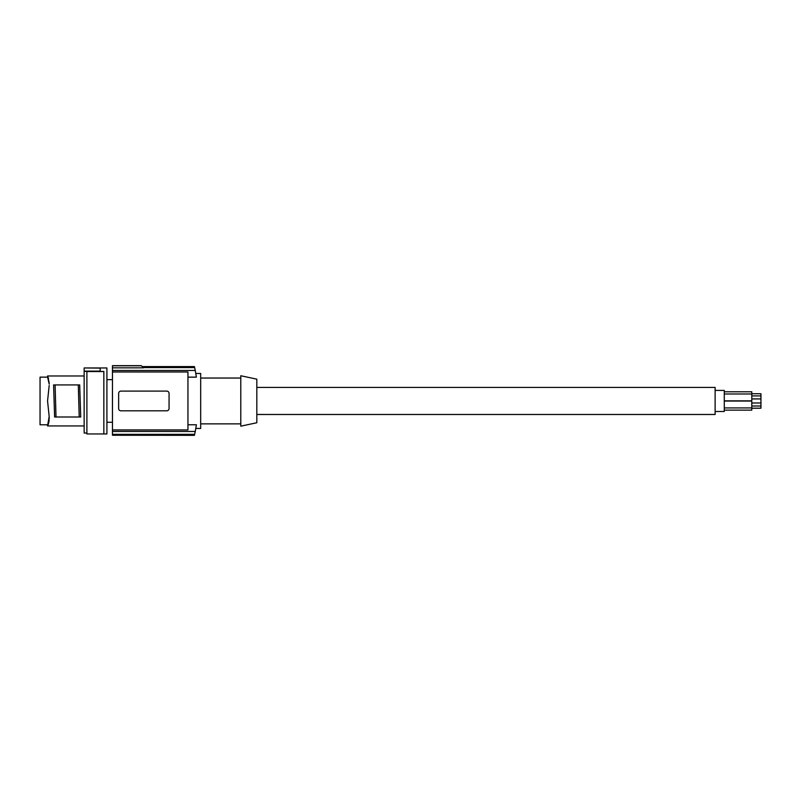 <?xml version="1.0" encoding="UTF-8"?>
<svg xmlns="http://www.w3.org/2000/svg" width="801" height="801" viewBox="0 0 801 801"><rect width="100%" height="100%" fill="white"/><g stroke="black" fill="none" stroke-linecap="round" stroke-linejoin="round"><path stroke-width="1.2" d="M112.46 367.839L112.46 365.667L141.256 365.667L143.429 367.839L112.46 367.839L112.46 371.974L187.945 371.974L187.945 429.947L112.46 429.947L112.46 431.459L195.234 431.459L194.653 434.332A160.4 160.4 0 0 1 194.453 435.253L112.46 435.253L194.433 435.333M112.46 431.459L112.46 435.253M112.46 429.947L112.46 371.974M143.169 367.579L194.653 367.579A160.4 160.4 0 0 0 194.453 366.658L142.248 366.658M194.653 367.579L195.234 370.462L112.46 370.462M187.945 377.141L196.385 377.141A160.4 160.4 0 0 0 195.234 370.462M166.998 391.118L166.768 391.108A2.293 2.293 0 0 1 169.061 393.401L169.061 408.52A2.293 2.293 0 0 1 166.768 410.813L120.941 410.813A2.293 2.293 0 0 1 118.648 408.52L118.648 393.401A2.293 2.293 0 0 1 120.941 391.108L166.768 391.108M187.945 424.77L196.385 424.77A160.4 160.4 0 0 1 195.234 431.459M112.46 434.332L194.653 434.332M196.385 377.141L195.784 373.456L200.681 373.456L200.681 428.455L195.784 428.455L196.385 424.77M200.681 378.042L240.781 378.042M200.681 423.869L240.781 423.869M240.781 426.162L240.781 375.749L256.821 379.163L256.821 422.758L240.781 426.162M112.46 365.777L141.366 365.777M256.821 387.434L715.123 387.434L715.123 414.477L256.821 414.477M715.123 390.417L724.284 390.417L724.284 411.504L715.123 411.504M724.284 391.789L751.789 391.789L751.789 400.85L724.284 400.85M751.789 393.722L760.95 393.722L760.95 408.2L751.789 408.2M724.284 401.061L751.789 401.061L751.789 410.132L724.284 410.132M49.181 385.511L47.559 400.961L49.201 416.77L48.4 424.029L49.201 420.255M103.85 433.952L106.913 433.952L106.913 367.959L84.145 367.959L100.185 368.11L100.185 371.454L103.85 371.454L103.85 433.952L86.898 433.952L86.898 371.374L84.145 371.374L84.145 433.041L86.898 433.041M103.85 371.534L86.898 371.534M84.145 368.11L84.145 371.133L100.185 371.133M80.721 417.001L79.699 384.921L78.298 384.921L79.209 417.001L80.721 417.001M55.099 384.921L53.587 384.921L54.608 417.001L56.01 417.001L55.099 384.921L78.298 384.921M56.01 417.001L79.209 417.001M49.241 383.299L47.92 376.83M48.4 377.882L48.4 378.943L47.599 377.131L49.201 384.11M48.43 422.898L47.599 424.79L40.05 424.79L40.05 377.131L47.599 377.131L47.609 376.13M47.66 376.25L47.93 376.87M48.591 422.507L48.791 421.877M48.901 421.416L49.051 420.585M49.181 416.4L47.559 425.932L48.4 424.029L47.559 425.932L47.92 425.081L47.559 425.932L47.92 425.081L47.559 425.932L84.145 425.932M49.201 417.812L49.241 418.623M48.4 422.978L48.4 424.029M106.913 379.644L112.46 379.644M142.178 366.588L194.433 366.588M724.284 407.939L751.789 407.939M751.789 406.007L760.95 406.007M751.789 398.928L760.95 398.928M106.913 422.267L112.46 422.267M751.789 395.904L760.95 395.904M751.789 402.993L760.95 402.993M724.284 393.982L751.789 393.982M47.599 424.79L47.559 425.932M47.559 375.979L84.145 375.979"/></g></svg>
